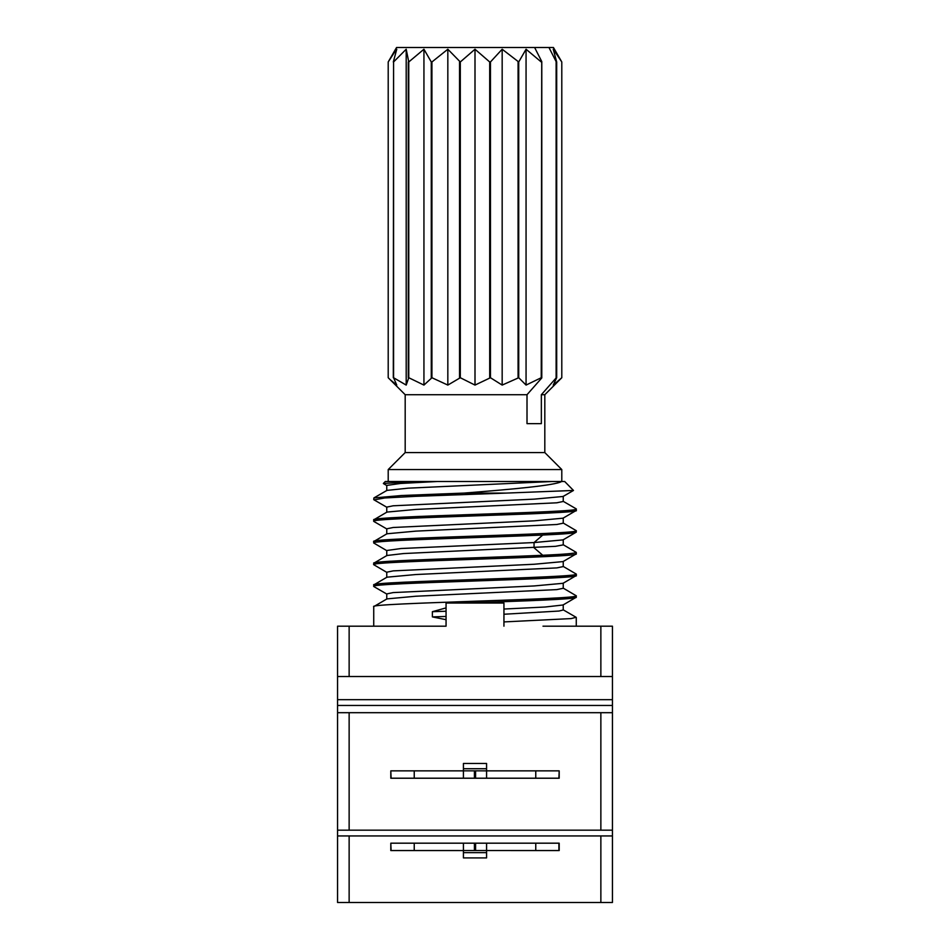 <?xml version="1.0" encoding="UTF-8"?>
<svg xmlns="http://www.w3.org/2000/svg" width="950" height="950" viewBox="0 0 950 950"><rect width="100%" height="100%" fill="white"/><g stroke="black" fill="none" stroke-linecap="round" stroke-linejoin="round"><path stroke-width="1.43" d="M337.559 830.169L337.559 699.675L612.441 699.675L612.441 830.169L337.559 830.169L337.559 835.953L612.441 835.953L612.441 902.5L337.559 902.5L337.559 835.953M535.764 778.204L486.578 778.204L486.578 770.854L463.422 770.842L486.578 770.854L486.578 763.467L463.422 763.467L463.422 770.842L414.236 770.854L463.422 770.854L463.422 778.204L391.091 778.204L390.806 770.854L390.806 778.228L559.194 778.228L559.194 770.854L558.909 778.204L535.764 778.204L535.764 770.854L486.578 770.854L558.909 770.854M337.559 705.458L612.441 705.458M337.559 712.69L612.441 712.69M612.441 830.169L612.441 835.953M390.806 843.184L390.806 850.559L463.422 850.559L391.091 850.535L390.806 843.184M414.236 850.535L414.236 843.184L463.422 843.184L463.422 850.535L486.578 850.547L463.422 850.535L463.422 857.909L486.578 857.909L486.578 850.547L559.194 850.559L559.194 843.184L486.578 843.184L535.764 843.184L535.764 850.535L486.578 850.535L486.578 843.184L391.091 843.184M542.996 626.181L612.441 626.181L612.441 676.531L337.559 676.531L337.559 699.675M612.441 699.675L612.441 676.531M563.041 588.038L576.27 595.793C581.685 599.438 366.938 603.036 373.73 606.634L373.73 626.181L446.061 626.181L337.559 626.181L337.559 676.531M374.086 521.586L373.73 521.289C367.828 517.667 583.324 514.021 576.27 510.447L576.092 508.784L563.041 501.232M373.73 499.593L373.908 497.931L401.672 495.508L464.087 493.086L506.291 493.086L415.483 496.339L384.774 497.966L374.074 499.878M373.73 521.289L373.73 519.84C368.315 516.183 583.062 512.584 576.27 508.986M563.053 522.939L576.27 530.682C582.267 534.316 366.712 537.949 373.73 541.536L373.73 542.996C369.657 540.324 483.253 537.688 542.759 535.04C564.526 534.078 575.688 533.116 576.27 532.143L576.27 530.682M576.27 553.85L576.27 552.389C575.7 553.351 564.538 554.313 542.759 555.275C483.075 557.935 369.467 560.571 373.73 563.243L373.73 564.692C366.771 561.106 581.732 557.496 576.27 553.85L563.041 561.592L534.173 564.253L393.205 570.879L386.757 572.209L386.757 577.422M386.959 550.751L373.73 542.996M563.053 544.635L576.27 552.389M563.041 609.734L576.092 617.286L571.14 618.592L503.939 621.918M576.27 626.181L576.27 617.488M386.959 594.142L373.908 586.601L373.73 584.939C367.745 581.317 583.288 577.671 576.27 574.085L563.041 566.342M464.419 603.036C522.096 601.101 577.933 599.177 576.27 597.241L576.27 595.793M386.947 572.446L373.73 564.692M373.73 586.399C367.199 582.789 583.3 579.132 576.27 575.546L576.27 574.085M418.368 481.508L383.361 483.455L385.308 481.508L561.628 481.508C555.322 485.414 511.741 489.309 464.087 493.086M563.243 496.268L563.243 501.469L556.759 502.799L415.827 509.438L386.959 512.086L373.73 519.84M563.243 517.964L563.243 523.177L556.795 524.495L415.827 531.133L386.947 533.781L373.73 541.536M552.259 481.508L408.096 488.169L386.959 490.39L373.908 497.931M563.243 539.659L563.243 544.872L555.631 546.309L403.536 553.553L386.959 555.489L373.73 563.243M561.628 481.508L564.692 481.508L573.479 490.461L506.291 493.086M437.297 481.508L400.401 483.467L386.757 485.414L386.757 490.628M573.467 490.461L563.065 496.482L534.209 499.142L393.157 505.792L386.757 507.11L386.757 512.323M576.27 510.447L563.065 518.178L534.221 520.849L393.193 527.487L386.757 528.806L386.757 534.019M576.27 532.143L563.065 539.885L534.054 542.557L401.066 548.518L386.757 550.501L386.769 555.714M563.243 561.355L563.243 566.568L556.866 567.898L415.863 574.536L386.947 577.184L373.73 584.939M563.243 583.062L563.243 588.276L556.783 589.606L415.827 596.232L386.959 598.892L373.73 606.634M563.231 604.77L563.231 609.983L559.016 611.04L503.939 614.246M576.27 575.546L563.053 583.3L534.138 585.948L393.134 592.586L386.757 593.916L386.757 599.129M576.27 597.241L563.041 604.996L545.134 607.014L503.939 609.033M446.061 619.697L432.369 616.894L432.369 611.693L446.061 607.893M446.061 611.242L432.369 611.693M446.061 616.455L432.369 616.894M446.061 626.181L446.061 603.036L503.939 603.036L503.939 626.181M388.206 481.508L388.206 469.561L561.794 469.561L544.813 452.58L544.813 394.713L561.794 377.732L561.794 61.964L553.232 49.234L556.688 61.964L556.688 377.732L553.232 385.082L561.794 377.732L561.794 61.964L553.446 47.5L534.624 47.5L541.785 61.596L541.785 377.946L541.785 61.596M544.813 452.58L405.187 452.58L388.206 469.561M390.593 380.024L396.767 385.082L393.573 377.732L406.196 385.082L408.761 377.732L423.938 385.082L431.929 377.732L447.83 385.082L460.299 377.732L475 385.082L490.449 377.732L502.17 385.082L518.724 377.732L526.062 385.082L541.239 377.732L541.726 61.964M518.724 377.732L518.724 61.964L502.17 49.234L490.449 61.964L490.449 377.732M518.071 377.732L518.071 61.964M489.701 377.732L489.701 61.964L490.449 61.964M460.299 377.732L460.299 61.964L447.83 49.234L431.929 61.964L431.929 377.732M459.551 377.732L459.551 61.964M431.276 377.732L431.276 61.964L431.929 61.964M408.761 377.732L408.761 61.964L406.196 49.234L393.573 61.964L393.573 377.732M408.274 377.732L408.274 61.964M393.312 377.732L393.573 61.964M527.013 423.641L535.467 423.641L527.013 423.641L527.013 394.713L405.187 394.713L388.206 377.732L388.206 61.964L390.034 58.912M548.957 47.5L556.118 61.596L556.118 377.946L556.688 61.964M527.013 394.713L541.785 377.946M396.767 385.082L394.879 383.681M394.974 51.538L388.206 61.964L396.554 47.5L534.624 47.5M556.118 377.946L541.346 394.713L544.813 394.713M535.467 423.641L541.346 423.641L541.346 394.713M393.312 61.964L396.767 49.234M431.276 61.964L423.938 49.234L408.761 61.964M489.701 61.964L475 49.234L460.299 61.964M541.239 61.964L526.062 49.234L518.724 61.964M526.062 49.234L526.062 385.082M502.17 49.234L502.17 385.082M475 49.234L475 385.082M447.83 49.234L447.83 385.082M423.938 49.234L423.938 385.082M406.196 49.234L406.196 385.082M391.091 770.854L414.236 770.854L414.236 778.204M486.578 778.204L463.422 778.204M558.909 843.184L558.909 850.535L535.764 850.535M600.863 712.69L600.863 830.169M349.137 712.69L349.137 830.169M600.863 835.953L600.863 902.5M349.137 835.953L349.137 902.5M600.863 626.181L600.863 676.531M349.137 626.181L349.137 676.531M542.759 535.04L534.054 542.557L534.054 547.758L542.759 555.275M486.578 768.728L463.422 768.728M474.418 770.854L474.418 778.204M475.582 770.854L475.582 778.204M463.422 852.649L486.578 852.649M475.582 850.535L475.582 843.184M474.418 850.535L474.418 843.184M386.959 485.64L383.42 483.586M386.971 507.336L373.932 499.795M386.971 529.043L373.92 521.491M388.206 377.732L388.206 61.964M561.794 481.508L561.794 469.561M405.187 452.58L405.187 394.713"/></g></svg>
